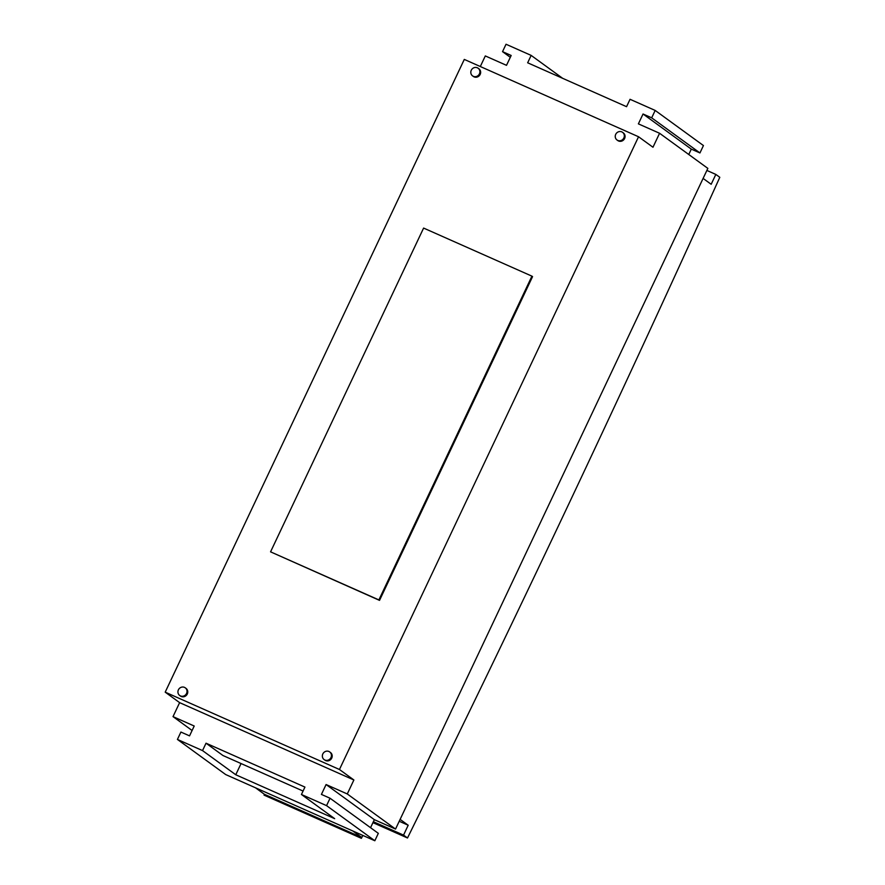 <?xml version="1.0" encoding="UTF-8"?>
<svg xmlns="http://www.w3.org/2000/svg" width="885" height="885" viewBox="0 0 885 885"><rect width="100%" height="100%" fill="white"/><g stroke="black" fill="none" stroke-linecap="round" stroke-linejoin="round"><path stroke-width="1.33" d="M510.313 57.304L502.536 51.651L506.032 44.25L531.155 55.401L527.659 62.791L626.558 106.687L630.054 99.297L655.177 110.437L703.442 145.56L699.947 152.95L691.307 149.123L688.762 154.51M699.947 152.95L651.681 117.838L643.041 113.999L638.384 123.867L659.579 133.27L707.845 168.382L395.54 829.068L374.344 819.665L370.549 827.696M374.344 819.665L326.078 784.541L321.421 794.409L330.05 798.237L378.326 833.349L374.831 840.75L225.686 774.563L177.42 739.44L180.916 732.05L189.545 735.878L194.213 726.021L173.018 716.618L192.089 730.49M703.099 178.416L711.175 184.279L715.832 174.422L719.804 177.31A7287.909 2431.714 -66.1 0 1 407.498 837.984L372.939 822.652M362.828 835.429A7287.909 2431.714 -66.1 0 1 361.39 838.327L264.062 795.128L264.449 794.31L361.777 837.498L352.816 830.982M715.832 174.422L706.872 170.44M480.312 66.519L485.312 55.932L506.508 65.335L511.176 55.478L502.536 51.651M691.307 149.123L643.041 113.999M407.498 837.984L403.538 835.108L408.195 825.24L400.12 819.377M255.477 787.783L264.449 794.31M330.05 798.237L326.554 805.638L374.831 840.75M408.195 825.24L399.235 821.269M173.018 716.618L179.622 702.646L165.196 692.158L464.293 59.417L638.55 136.755L652.975 147.242L659.579 133.27M655.177 110.437L651.681 117.838M531.155 55.401L562.694 78.345M326.554 805.638L301.442 794.487L334.663 818.658L235.764 774.762L202.532 750.591L177.42 739.44M179.622 702.646L353.878 779.984L339.453 769.496L638.55 136.755M353.878 779.984L347.274 793.956L326.078 784.541M395.54 829.068L347.274 793.956M361.777 837.498L361.39 838.327M403.538 835.108L373.37 821.722M301.442 794.487L304.938 787.086L206.028 743.201L202.532 750.591M270.567 551.842L379.521 600.373L532.56 276.607L531.929 276.153L423.605 228.076L270.567 551.842L378.891 599.919L531.929 276.153M324.12 759.584L324.872 760.126A4.735 4.447 -54 0 0 331.731 758.113A4.735 4.447 -54 0 0 330.437 752.471L329.685 751.929A4.735 4.447 -54 0 0 322.826 753.943A4.735 4.447 -54 0 0 324.12 759.584A4.735 4.447 -54 0 0 330.979 757.56A4.735 4.447 -54 0 0 329.685 751.929M179.688 695.477L180.44 696.03A4.735 4.447 -54 0 0 187.299 694.006A4.735 4.447 -54 0 0 186.005 688.375L185.253 687.822A4.735 4.447 -54 0 0 178.394 689.846A4.735 4.447 -54 0 0 179.688 695.477A4.735 4.447 -54 0 0 186.547 693.464A4.735 4.447 -54 0 0 185.253 687.822M617 139.985L617.752 140.538A4.735 4.447 -54 0 0 624.611 138.514A4.735 4.447 -54 0 0 623.317 132.883L622.564 132.33A4.735 4.447 -54 0 0 615.706 134.354A4.735 4.447 -54 0 0 617 139.985A4.735 4.447 -54 0 0 623.859 137.971A4.735 4.447 -54 0 0 622.564 132.33M472.568 75.889L473.32 76.431A4.735 4.447 -54 0 0 480.179 74.417A4.735 4.447 -54 0 0 478.885 68.776L478.132 68.233A4.735 4.447 -54 0 0 471.274 70.247A4.735 4.447 -54 0 0 472.568 75.889A4.735 4.447 -54 0 0 479.427 73.864A4.735 4.447 -54 0 0 478.132 68.233M339.453 769.496L165.196 692.158M235.764 774.762L241.063 763.545M206.028 743.201L222.954 755.513L303.057 791.057M379.521 600.373L378.891 599.919"/></g></svg>
